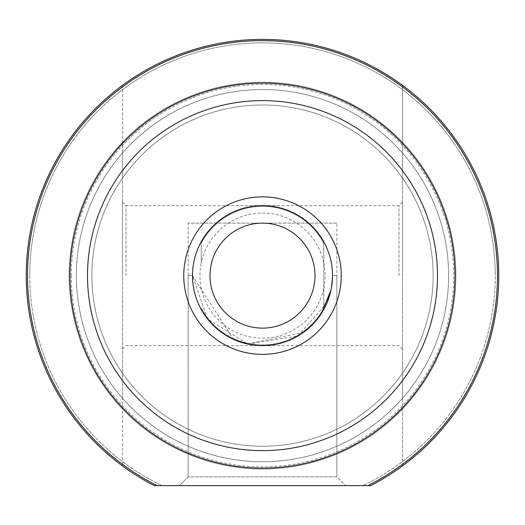 <?xml version="1.0" encoding="UTF-8"?>
<svg xmlns="http://www.w3.org/2000/svg" width="525" height="525" viewBox="0 0 525 525"><rect width="100%" height="100%" fill="white"/><g stroke="black" fill="none" stroke-linecap="round" stroke-linejoin="round"><path stroke-width="0.39" stroke-dasharray="2.62 1.97" d="M437.502 275.625A175.002 175.002 0 0 1 262.5 450.627A175.002 175.002 0 0 1 87.498 275.625A175.002 175.002 0 0 1 262.5 100.623A175.002 175.002 0 0 1 437.502 275.625A175.002 175.002 0 0 1 262.5 450.627A175.002 175.002 0 0 1 87.498 275.625A175.002 175.002 0 0 1 262.5 100.623A175.002 175.002 0 0 1 437.502 275.625A175.002 175.002 0 0 1 262.5 450.627A175.002 175.002 0 0 1 87.498 275.625A175.002 175.002 0 0 1 262.5 100.623A175.002 175.002 0 0 1 437.502 275.625A175.002 175.002 0 0 1 262.5 450.627A175.002 175.002 0 0 1 87.498 275.625A175.002 175.002 0 0 1 262.5 100.623A175.002 175.002 0 0 1 437.502 275.625A175.002 175.002 0 0 1 262.5 450.627A175.002 175.002 0 0 1 87.498 275.625A175.002 175.002 0 0 1 262.5 100.623A175.002 175.002 0 0 1 437.502 275.625A175.002 175.002 0 0 1 262.5 450.627A175.002 175.002 0 0 1 87.498 275.625A175.002 175.002 0 0 1 262.5 100.623A175.002 175.002 0 0 1 437.502 275.625A175.002 175.002 0 0 1 262.5 450.627A175.002 175.002 0 0 1 87.498 275.625A175.002 175.002 0 0 0 262.5 450.627A175.002 175.002 0 0 0 437.502 275.625A175.002 175.002 0 0 0 262.5 100.623A175.002 175.002 0 0 0 87.498 275.625A175.002 175.002 0 0 0 262.5 450.627A175.002 175.002 0 0 0 437.502 275.625A175.002 175.002 0 0 0 262.5 100.623A175.002 175.002 0 0 0 87.498 275.625A175.002 175.002 0 0 1 262.5 100.623A175.002 175.002 0 0 1 437.502 275.625M330.953 290.259L332.502 275.625A70.002 70.002 0 0 1 262.5 345.627A70.002 70.002 0 0 1 192.498 275.625A70.002 70.002 0 0 0 262.5 345.627A70.002 70.002 0 0 0 332.502 275.625A70.002 70.002 0 0 0 262.5 205.623A70.002 70.002 0 0 0 192.498 275.625A70.002 70.002 0 0 0 262.5 345.627A70.002 70.002 0 0 0 332.502 275.625A70.002 70.002 0 0 0 262.5 205.623A70.002 70.002 0 0 0 192.498 275.625A70.002 70.002 0 0 1 262.5 205.623A70.002 70.002 0 0 1 332.502 275.625A70.002 70.002 0 0 0 262.5 205.623A70.002 70.002 0 0 0 192.498 275.625L188.127 275.625L188.127 476.877L179.373 485.625L345.627 485.625L179.373 485.625L345.627 485.625L179.373 485.625L188.127 476.877L336.873 476.877L345.627 485.625L336.873 476.877L188.127 476.877L336.873 476.877L188.127 476.877L188.127 223.125L336.873 223.125L336.873 476.877L336.873 275.625L332.502 275.625L330.96 290.22M323.748 288.376A62.56 62.56 0 0 0 323.748 262.874L323.748 243.206A69.3 69.3 0 0 0 201.252 243.206L201.252 262.874A62.56 62.56 0 0 0 262.5 338.185A62.56 62.56 0 0 0 323.748 288.376L323.748 308.044A69.3 69.3 0 0 1 201.252 308.044A69.3 69.3 0 0 0 323.748 308.044L323.748 243.206A69.3 69.3 0 0 0 201.252 243.206L201.252 262.874A62.56 62.56 0 0 1 323.748 262.874L323.748 288.376M448.613 275.625A186.113 186.113 0 0 1 262.5 461.738A186.113 186.113 0 0 1 76.388 275.625A186.113 186.113 0 0 1 262.5 89.513A186.113 186.113 0 0 1 448.613 275.625A186.113 186.113 0 0 1 262.5 461.738A186.113 186.113 0 0 1 76.388 275.625A186.113 186.113 0 0 1 262.5 89.513A186.113 186.113 0 0 1 448.613 275.625M122.502 275.625L122.502 202.125L122.502 275.625M126 275.625L126 205.623L126 275.625M402.498 275.625L402.498 202.125L402.498 275.625M399 275.625L399 205.623L399 275.625M29.748 275.625A232.752 232.752 0 0 0 162.14 485.625L157.08 485.625A234.977 234.977 0 0 1 122.502 464.343L122.502 465.924A236.25 236.25 0 0 1 262.5 39.375A236.25 236.25 0 0 1 370.729 485.625A236.25 236.25 0 0 0 402.498 465.924L402.498 464.343A234.977 234.977 0 0 1 367.92 485.625L154.271 485.625A236.25 236.25 0 0 1 122.502 85.326L122.502 86.907A234.977 234.977 0 0 1 402.498 86.907L402.498 85.326A236.25 236.25 0 0 1 402.498 465.924L402.498 85.326A236.25 236.25 0 0 0 122.502 85.326L122.502 465.924A236.25 236.25 0 0 0 154.271 485.625L162.14 485.625A232.752 232.752 0 0 1 262.5 42.873A232.752 232.752 0 0 1 495.252 275.625A232.752 232.752 0 0 0 262.5 42.873A232.752 232.752 0 0 0 29.748 275.625M455.877 275.625A193.377 193.377 0 0 1 262.5 469.002A193.377 193.377 0 0 1 69.123 275.625A193.377 193.377 0 0 1 262.5 82.248A193.377 193.377 0 0 1 455.877 275.625A193.377 193.377 0 0 1 262.5 469.002A193.377 193.377 0 0 1 69.123 275.625A193.377 193.377 0 0 1 262.5 82.248A193.377 193.377 0 0 1 455.877 275.625A193.377 193.377 0 0 0 262.5 82.248A193.377 193.377 0 0 0 69.123 275.625A193.377 193.377 0 0 0 262.5 469.002A193.377 193.377 0 0 0 455.877 275.625A193.377 193.377 0 0 0 262.5 82.248A193.377 193.377 0 0 0 69.123 275.625A193.377 193.377 0 0 0 262.5 469.002A193.377 193.377 0 0 0 455.877 275.625M122.502 464.343L122.502 380.625A175.002 175.002 0 0 0 402.498 380.625L402.498 407.748A192.498 192.498 0 0 1 122.502 407.748A192.498 192.498 0 0 0 402.498 407.748A192.498 192.498 0 0 1 122.502 407.748A192.498 192.498 0 0 0 402.498 407.748L402.498 464.343M402.498 170.625A175.002 175.002 0 0 0 122.502 170.625L122.502 178.093A170.625 170.625 0 0 1 402.498 178.093L402.498 143.502A192.498 192.498 0 0 0 122.502 143.502L122.502 152.972A186.132 186.132 0 0 1 402.498 152.972L402.498 143.502A192.498 192.498 0 0 0 122.502 143.502L122.502 145.366A191.225 191.225 0 0 1 402.498 145.366L402.498 143.502A192.498 192.498 0 0 0 122.502 143.502A192.498 192.498 0 0 1 402.498 143.502L402.498 86.907M402.498 380.625L402.498 373.157A170.625 170.625 0 0 1 122.502 373.157L122.502 380.625M402.498 398.278L402.498 373.157A170.625 170.625 0 0 1 122.502 373.157L122.502 398.278A186.132 186.132 0 0 0 402.498 398.278L402.498 152.972M402.498 405.884A191.225 191.225 0 0 1 122.502 405.884M122.502 152.972L122.502 398.278M122.502 145.366L122.502 178.093A170.625 170.625 0 0 1 402.498 178.093L402.498 145.366M122.502 170.625L122.502 86.907M370.729 485.625L362.86 485.625A232.752 232.752 0 0 0 495.252 275.625A232.752 232.752 0 0 1 362.86 485.625L370.729 485.625A236.25 236.25 0 0 0 262.5 39.375A236.25 236.25 0 0 0 154.271 485.625M336.873 223.125L188.127 223.125M327.042 302.722L297.846 336.046L247.544 344.006L207.532 318.964L192.498 275.625L233.422 339.301M70.002 275.625A192.498 192.498 0 0 0 262.5 468.123A192.498 192.498 0 0 0 454.998 275.625A192.498 192.498 0 0 1 262.5 468.123A192.498 192.498 0 0 1 70.002 275.625A192.498 192.498 0 0 0 262.5 468.123A192.498 192.498 0 0 0 454.998 275.625A192.498 192.498 0 0 0 262.5 83.127A192.498 192.498 0 0 0 70.002 275.625A192.498 192.498 0 0 1 262.5 83.127A192.498 192.498 0 0 1 454.998 275.625A192.498 192.498 0 0 0 262.5 83.127A192.498 192.498 0 0 0 70.002 275.625M71.275 275.625A191.225 191.225 0 0 0 262.5 466.85A191.225 191.225 0 0 0 453.725 275.625A191.225 191.225 0 0 0 262.5 84.4A191.225 191.225 0 0 0 71.275 275.625M91.875 275.625A170.625 170.625 0 0 0 262.5 446.25A170.625 170.625 0 0 0 433.125 275.625A170.625 170.625 0 0 0 262.5 105A170.625 170.625 0 0 0 91.875 275.625A170.625 170.625 0 0 0 262.5 446.25A170.625 170.625 0 0 0 433.125 275.625A170.625 170.625 0 0 0 262.5 105A170.625 170.625 0 0 0 91.875 275.625M188.127 275.625L192.498 275.625A70.002 70.002 0 0 0 262.5 345.627A70.002 70.002 0 0 0 332.502 275.625A70.002 70.002 0 0 0 262.5 205.623A70.002 70.002 0 0 0 192.498 275.625A70.002 70.002 0 0 0 262.5 345.627A70.002 70.002 0 0 0 332.502 275.625L336.873 275.625M247.295 343.954L303.437 332.41M313.294 323.794L321.149 313.838M402.498 202.125L399 205.623L126 205.623L122.502 202.125M402.498 349.125L399 345.627L126 345.627L122.502 349.125"/><path stroke-width="0.79" d="M210 275.625A52.5 52.5 0 0 0 262.5 328.125A52.5 52.5 0 0 0 315 275.625A52.5 52.5 0 0 0 262.5 223.125A52.5 52.5 0 0 0 210 275.625M332.502 275.625A70.002 70.002 0 0 1 262.5 345.627A70.002 70.002 0 0 1 192.498 275.625A70.002 70.002 0 0 1 262.5 205.623A70.002 70.002 0 0 1 332.502 275.625M370.729 485.625L154.271 485.625A236.25 236.25 0 0 1 262.5 39.375A236.25 236.25 0 0 1 370.729 485.625L367.92 485.625A234.977 234.977 0 0 0 262.5 40.648A234.977 234.977 0 0 0 157.08 485.625L154.271 485.625M183.75 275.625A78.75 78.75 0 0 1 262.5 196.875A78.75 78.75 0 0 1 341.25 275.625A78.75 78.75 0 0 1 262.5 354.375A78.75 78.75 0 0 1 183.75 275.625M330.96 290.22L327.042 302.722M87.498 275.625A175.002 175.002 0 0 0 262.5 450.627A175.002 175.002 0 0 0 437.502 275.625A175.002 175.002 0 0 0 262.5 100.623A175.002 175.002 0 0 0 87.498 275.625M454.998 275.625A192.498 192.498 0 0 1 262.5 468.123A192.498 192.498 0 0 1 70.002 275.625A192.498 192.498 0 0 1 262.5 83.127A192.498 192.498 0 0 1 454.998 275.625M233.422 339.301L247.295 343.954M303.437 332.41L313.294 323.794M321.149 313.838L330.953 290.259"/></g></svg>
